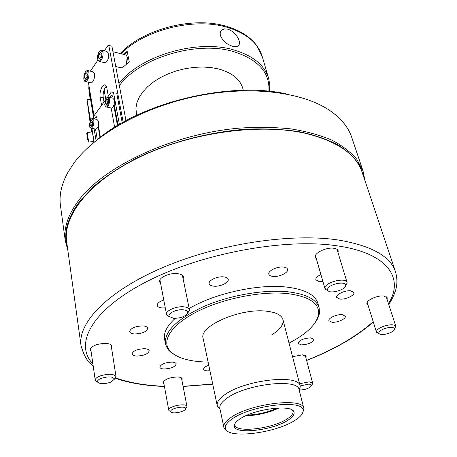 <?xml version="1.0" encoding="UTF-8"?>
<svg xmlns="http://www.w3.org/2000/svg" width="457" height="457" viewBox="0 0 457 457"><rect width="100%" height="100%" fill="white"/><g stroke="black" fill="none" stroke-linecap="round" stroke-linejoin="round"><path stroke-width="0.69" d="M220.44 35.543C219.834 33.007 220.388 31.093 222.085 29.796L224.69 28.86L227.929 29.185C233.561 31.453 237.297 35.303 239.142 40.753C239.874 43.501 239.359 45.334 237.606 46.254L232.607 46.271C226.598 44.329 222.542 40.753 220.44 35.543M268.887 91.303C270.156 72.686 258.262 59.41 233.213 51.487C196.556 40.547 139.414 57.93 119.357 85.648M118.957 83.528C139.808 55.885 196.916 38.896 233.59 49.864C252.864 55.565 264.546 65.065 268.63 78.376L269.779 84.791L269.573 91.371M123.561 54.377L127.166 51.298L129.257 61.809L123.858 66.494L121.385 67.882L119.997 67.55M127.166 51.298L124.761 54.674M136.632 115.318L135.918 108.229L136.894 102.808L139.202 97.318L142.807 91.897L147.645 86.699L153.598 81.86L160.527 77.519L168.256 73.805L176.568 70.818L185.234 68.659L194.014 67.373L202.668 66.996L210.957 67.545L218.652 68.978C232.03 72.697 240.091 79.192 242.827 88.452L243.33 90.292M363.024 170.969L351.764 137.448C348.388 127.275 341.088 118.306 329.845 110.548C302.745 92.006 250.722 85.236 197.173 96.073C143.641 106.915 95.307 134.147 74.068 162.898L68.139 171.929C61.524 183.88 58.97 195.156 60.473 205.77L65.288 240.805C63.443 227.906 68.19 214.07 79.535 199.292C105.756 165.211 173.997 133.627 239.577 128.109C257.902 126.932 275.171 127.212 291.389 128.943C306.738 131.467 320.254 135.215 331.942 140.185C342.436 145.754 350.748 152.152 356.883 159.39L363.024 170.969L364.932 180.521M67.516 247.957C62.935 233.59 67.219 217.761 80.375 200.474L94.508 185.725C106.167 176.071 119.871 167.045 135.632 158.642C168.53 142.595 208.769 131.879 246.706 129.154C265.357 128.451 282.74 129.274 298.855 131.633C313.959 134.815 327.012 139.231 338.003 144.892C347.68 151.141 355.009 158.173 359.979 166L364.212 178.367M67.83 250.202L65.288 240.805M98.146 138.962C142.635 101.637 231.865 80.706 288.316 94.359M136.614 356.06C143.966 355.74 148.171 353.975 149.228 350.776C148.925 349.594 147.422 348.902 144.72 348.702C137.334 349.011 133.101 350.765 132.027 353.969C132.336 355.18 133.867 355.877 136.614 356.06M164.006 368.982C171.072 368.605 175.134 366.92 176.185 363.915C175.905 362.869 174.534 362.27 172.083 362.11C164.983 362.47 160.898 364.155 159.83 367.16C160.121 368.228 161.515 368.839 164.006 368.982M208.769 365.257C205.29 366.497 203.582 367.822 203.645 369.239C203.919 370.193 205.164 370.73 207.392 370.856L209.923 370.758M301.243 344.886C308.481 344.435 312.691 342.579 313.879 339.311L310.783 337.866C303.511 338.306 299.278 340.157 298.084 343.424L301.243 344.886M331.993 322.248C337.283 322.859 346.366 318.74 345.286 316.187L342.276 314.679C336.98 314.033 327.823 318.203 328.92 320.728L331.993 322.248M339.854 299.084C345.423 299.838 355.083 295.313 353.872 292.474L350.77 290.823C345.189 290.024 335.455 294.599 336.678 297.41L339.854 299.084M320.905 274.514C317.249 276.251 315.564 278.005 315.838 279.775L319.312 281.701L322.956 281.621M272.789 276.399C278.964 277.296 288.813 272.601 287.579 269.293C287.213 268.128 285.928 267.396 283.723 267.094C277.536 266.145 267.596 270.904 268.842 274.171C269.213 275.371 270.527 276.114 272.789 276.399M213.642 286.156C219.92 286.973 229.277 282.632 228.197 279.353C227.82 278.039 226.369 277.228 223.827 276.908C217.538 276.034 208.089 280.432 209.175 283.677C209.557 285.025 211.043 285.853 213.642 286.156M163.783 300.038C159.327 301.529 157.134 303.317 157.208 305.407C157.574 306.807 159.179 307.652 162.018 307.938L165.285 307.892M134.478 333.964C142.236 333.696 146.663 331.799 147.748 328.263C147.411 326.955 145.829 326.172 142.99 325.921C135.198 326.172 130.748 328.063 129.634 331.599C129.977 332.942 131.593 333.73 134.478 333.964M305.87 357.688L306.121 356.454L302.437 354.826L292.56 356.706M181.897 380.19L182.234 378.927C181.915 377.762 180.332 377.099 177.493 376.951C169.216 377.431 164.44 379.361 163.172 382.755L163.943 383.794M338.037 252.687L338.203 250.802C337.752 249.482 336.329 248.642 333.924 248.271C326.367 246.934 313.496 253.304 315.233 257.44L316.393 258.936M183.126 278.953L183.457 276.999C182.977 275.205 181.006 274.091 177.527 273.646C169.638 272.583 158.351 277.753 159.567 281.82L160.618 283.5M111.531 347.777L111.942 346.217C111.554 344.618 109.543 343.675 105.91 343.396C96.764 343.715 91.531 345.863 90.223 349.834L91.074 351.193M387.056 299.266L387.233 297.793L383.823 296.01C377.316 295.079 365.48 300.62 366.982 303.836L367.982 304.962M66.665 241.787C62.683 215.498 89.743 180.766 140.893 156.471C191.923 132.176 260.37 123.007 305.727 133.398C337.329 141.23 356.163 154.249 362.23 172.466L395.568 271.932C390.381 256.228 371.324 245.592 338.397 240.022C291.046 232.784 217.703 243.918 162.503 267.665C107.166 291.412 77.507 323.105 81.032 345.709L66.665 241.787M175.242 355.169L171.204 352.581L168.587 350.119L167.365 348.514L165.44 343.83C164.183 331.502 176.985 319.049 203.851 306.47C229.762 295.199 264.169 289.27 287.996 291.795C306.15 294.011 316.53 299.341 319.129 307.784L319.483 312.834L319.1 314.816L317.518 318.866L315.387 322.299M165.44 343.83L164.577 339.22C163.429 332.873 166.971 325.932 175.202 318.392M189.198 308.492C214.847 293.268 258.582 283.7 286.739 287.087C304.859 289.361 315.233 294.754 317.849 303.265L319.129 307.784M208.101 362.075L203.542 361.938C185.913 360.99 174.328 356.791 168.787 349.342C161.835 339.06 173.254 323.145 199.229 310.583C225.135 298.021 262.307 290.932 287.544 293.6C309.143 296.416 319.489 303.282 318.58 314.205C316.65 324.242 306.796 333.867 289.03 343.093M299.318 390.626L300.186 386.108C299.461 373.409 242.793 380.053 223.684 395.551C218.817 399.252 216.664 402.588 217.235 405.565L203.108 338.306C198.646 326.309 239.788 308.075 265.991 311.131C275.897 312.165 281.546 314.982 282.934 319.586C283.848 324.493 280.135 329.583 271.789 334.85M247.386 415.065C257.845 414.648 267.848 412.3 277.405 408.021M217.235 405.565L220.017 409.226M302.414 413.431L304.031 409.118L299.107 389.81C298.427 377.779 244.369 384.171 226.055 398.87C221.377 402.4 219.303 405.57 219.846 408.398L224.021 427.889L227.386 431.031M303.922 408.455C303.408 396.939 248.825 403.725 230.191 418.041C225.432 421.48 223.307 424.542 223.821 427.244M231.59 419.343C226.581 422.959 224.576 426.13 225.575 428.849C228.534 439.274 276.799 432.87 295.53 419.966C300.666 416.607 303.18 413.511 303.065 410.677C304.476 398.864 250.196 405.119 231.59 419.343M288.447 419.897C292.817 417.001 294.662 414.396 293.971 412.094C292.714 403.862 253.058 409.015 239.274 419.417C235.806 421.88 234.167 424.096 234.355 426.078C234.395 434.967 273.56 430.3 288.447 419.897M234.841 423.868L234.875 424.924C235.715 433.305 273.263 428.66 287.55 418.652C291.617 415.944 293.434 413.494 292.994 411.294L292.554 410.335M245.729 415.801C257.422 415.447 268.585 412.831 279.216 407.952M183.12 309.789C176.459 309.052 167.108 313.639 169.29 316.524L173.751 318.346C181.115 318.221 185.77 316.358 187.724 312.759C187.827 311.126 186.296 310.137 183.12 309.789M169.57 316.89L166.811 315.124L166.531 314.41C165.423 310.783 176.282 305.979 183.817 306.813C187.142 307.161 189.021 308.132 189.449 309.737L189.466 310.497L187.604 313.205M345.521 286.008L345.635 285.465C346.417 280.575 328.72 284.06 327.658 289.013L327.88 290.526C329.903 294.005 344.464 290.281 345.521 286.008M328.109 290.789L325.321 289.332L325.041 287.47C326.161 281.809 346.166 277.222 347.069 282.415L347.006 283.78L345.795 285.596M389.21 333.147C392.58 331.799 394.385 330.405 394.631 328.971C393.728 326.898 390.227 326.818 384.126 328.737C380.013 330.457 378.293 332.073 378.962 333.57C380.738 334.97 384.154 334.827 389.21 333.147M378.853 333.524L376.442 332.068C376.225 330.251 378.407 328.394 382.989 326.509C389.855 324.281 394.145 324.23 395.853 326.361L394.694 328.874M299.649 389.998L299.981 390.015C306.03 389.598 309.863 388.102 311.48 385.525C311.48 384.697 310.532 384.228 308.624 384.131L300.146 385.965M299.575 383.749L309.206 381.841L312.685 383.234L311.754 385.097M170.758 411.363L170.872 411.768C171.992 414.459 185.531 411.7 185.588 408.775L185.599 408.667C186.056 405.308 170.33 408.158 170.758 411.363M170.49 411.529L168.884 410.529L168.742 410.026C168.17 406.216 186.742 402.623 186.97 406.49L185.856 408.409M101.191 378.35C98.295 379.596 97.095 380.852 97.592 382.115C100.009 384.166 104.345 384.2 110.6 382.218L114.359 379.236C113.119 376.448 108.732 376.151 101.191 378.35M97.615 382.155L95.245 380.218C95.159 378.779 96.684 377.391 99.82 376.06C108.315 373.472 113.719 373.666 116.027 376.654L114.353 379.281M126.926 56.245L127.417 57.633L126.789 63.854M126.389 64.197L127.172 57.142L126.606 55.583L124.978 54.726L112.948 51.738M108.303 96.153L106.784 87.698C106.355 85.613 105.533 84.676 104.316 84.899L102.391 86.476C100.449 89.635 99.695 93.131 100.117 96.964L101.591 105.378M104.019 102.042L103.242 97.644C102.808 93.816 103.562 90.326 105.51 87.178L106.344 86.23M90.132 98.901L88.778 88.372L88.949 85.648L94.022 115.775M123.162 122.259L108.795 45.414L108.115 45.289L104.339 50.79M125.983 120.705L111.902 46.197L108.795 45.414M97.987 60.038L90.337 71.183M88.378 82.237L88.949 85.648M97.598 58.873L98.078 60.181C100.586 60.792 101.917 58.176 102.077 52.344C101.54 50.247 100.597 49.996 99.243 51.584C97.861 53.789 97.312 56.217 97.598 58.873M100.226 50.676L101.254 50.024L103.014 52.047C103.225 56.714 102.122 59.873 99.7 61.512L98.466 60.952L98.146 60.324M104.385 62.638L105.327 62.86C107.766 61.232 108.875 58.09 108.652 53.435L106.875 51.418L102.174 50.253M100.169 52.338L98.701 54.486L98.364 57.759L99.489 58.902L100.963 56.759L101.3 53.469L100.169 52.338M100.003 58.153L98.364 57.759M101.134 55.08L98.701 54.486M83.785 79.038L84.299 80.443C86.67 80.94 87.921 78.393 88.058 72.8C87.561 70.715 86.664 70.435 85.368 71.943L83.979 75.296L83.785 79.038M86.293 71.092L87.258 70.469L88.972 72.514C89.166 77.039 88.127 80.089 85.847 81.672L84.699 81.197L84.362 80.558M90.503 82.717L91.4 82.917C93.691 81.352 94.736 78.313 94.53 73.8L92.8 71.755L88.132 70.669M86.247 72.72L84.848 74.765L84.516 77.97L85.579 79.147L86.984 77.102L87.321 73.88L86.247 72.72M86.133 78.341L84.516 77.97M87.173 75.296L84.848 74.765M95.536 129.08L97.307 139.614M97.078 117.849L95.993 116.598L94.485 118.911M100.369 137.209L98.364 125.418M119.391 124.418L113.513 92.508L111.399 91.908L107.624 97.09M105.081 100.586L93.816 116.055L93.251 118.666M94.096 128.794L96.061 140.602M112.736 96.501L111.622 95.267L110.057 97.512M118.003 125.241L114.141 104.162M111.165 108.012L114.65 127.297M98.335 127.583L100.02 137.483M111.399 91.908L113.513 92.508M122.225 122.784L116.718 93.222M113.97 106.504L117.455 125.572M90.212 120.328L89.206 114.581L90.052 120.648M90.435 119.951L87.516 102.539L90.332 120.111M94.108 142.196L93.377 137.757M92.388 131.765L91.823 128.348M91.691 128.326L92.274 131.867M93.851 141.384L93.999 142.287M90.983 128.28L91.589 131.959M93.159 141.481L93.377 142.807M94.159 142.156L91.874 128.36M90.475 119.888L87.001 99.323L89.892 121.019M91.029 128.28L91.634 131.953M93.205 141.476L93.422 142.773M93.525 142.687L93.319 141.459M91.748 131.942L91.143 128.263M87.001 99.323L90.372 98.866L90.549 99.415L87.161 99.872M93.548 117.289L90.549 99.415M104.739 104.664L105.23 105.961C107.469 106.544 108.64 104.287 108.732 99.198C108.195 97.158 107.286 96.935 106.001 98.541L104.739 104.664M106.898 97.627L107.806 97.021L109.543 98.946C109.766 102.934 108.84 105.647 106.761 107.081L105.573 106.612L105.23 105.961L105.573 106.612M110.657 107.903L111.599 108.103C113.69 106.675 114.621 103.979 114.387 100.003L112.639 98.078L108.737 97.227M107.007 99.209L105.778 100.894L105.504 103.619L106.452 104.67L107.686 102.991L107.961 100.254L107.007 99.209M106.989 103.933L105.504 103.619M107.852 101.34L105.778 100.894M89.264 125.824L89.795 127.217C91.891 127.674 92.982 125.481 93.057 120.631C92.56 118.614 91.708 118.357 90.492 119.86L89.264 125.824M91.326 119.02L92.165 118.443L93.845 120.391C94.045 124.247 93.177 126.863 91.234 128.234L90.143 127.846L89.789 127.206L90.143 127.846M95.113 128.994L96.004 129.171C97.952 127.8 98.826 125.195 98.615 121.351L96.924 119.403L93.039 118.62M91.429 120.568L90.263 122.168L89.989 124.83L90.88 125.904L92.051 124.31L92.325 121.636L91.429 120.568M91.457 125.121L89.989 124.83M92.234 122.562L90.263 122.168M87.733 139.956L86.721 133.227L87.733 139.956M86.739 133.21L87.213 132.587L88.681 142.11M93.839 141.39L92.377 131.85L87.23 132.576M86.973 134.798L87.79 140.059L86.973 134.798M105.676 99.089L104.236 89.595M120.968 53.732C144.612 29.636 194.568 17.24 227.437 27.391C246.494 33.321 258.108 43.061 262.267 56.617L256.634 45.409C250.099 36.8 240.176 30.482 226.872 26.437M84.442 355.535L81.032 345.709C83.694 355.46 87.75 362.235 93.205 366.046M164.394 386.268C145.566 385.565 129.342 382.772 115.724 377.899M92.902 363.943C74.011 344.395 90.926 310.549 145.812 282.072C200.423 253.549 284.602 237.88 336.929 245.803C388.204 253.018 404.382 278.427 388.49 303.677M373.198 321.677C356.437 336.529 334.233 349.416 306.578 360.356M212.711 384.04L183.08 386.319M103.242 97.644L100.117 96.964M93.594 117.072L88.778 88.372M220.463 31.99L222.085 29.796M104.693 93.571L104.23 89.623M120.162 53.532C143.247 28.98 192.951 16.149 226.209 26.249M268.63 78.376L262.267 56.617M169.696 330.017L170.175 332.536M115.432 378.293C129.274 383.08 145.606 385.805 164.429 386.468M168.787 349.342L167.365 348.514M318.58 314.205L319.483 312.834M183.108 386.485L212.739 384.177M306.618 360.499C334.107 349.656 356.34 336.849 373.323 322.082M388.81 304.659C396.745 291.452 398.521 283.169 395.568 271.932M219.948 408.895L217.406 406.176M225.575 428.849L224.021 427.889M292.908 411.026L293.971 412.094M292.8 410.523L292.931 411.043M234.704 424.153L234.818 424.673M234.829 424.644L234.355 426.078M303.065 410.677L304.031 409.118M299.232 390.301L300.3 386.736M282.934 319.586L300.186 386.108M169.29 316.524L166.811 315.124M166.531 314.41L159.921 279.861M189.449 309.737L182.383 275.331M187.724 312.759L189.466 310.497M345.635 285.465L347.143 283.112M347.069 282.415L337.009 249.311M325.007 288.704L315.416 255.554M327.88 290.526L325.321 289.332M394.631 328.971L395.916 326.818M395.853 326.361L386.216 296.673M376.442 332.068L367.171 302.363M378.962 333.57L376.654 332.473M311.48 385.525L312.719 383.577M312.685 383.234L305.287 355.5M185.588 408.775L186.976 406.85M170.872 411.768L168.884 410.529M168.759 410.192L163.52 381.486M186.97 406.49L181.452 377.888M97.592 382.115L95.404 380.71M95.245 380.218L90.652 348.268M116.027 376.654L111.08 344.869M114.359 379.236L116.015 377.174M121.385 67.882L115.747 66.533M105.601 85.191L104.316 84.899M98.078 60.181L98.466 60.952M105.327 62.86L99.7 61.512M84.299 80.443L84.699 81.197M91.4 82.917L85.847 81.672M106.744 87.504L105.481 87.218M95.993 116.598L96.553 116.712M111.622 95.267L112.216 95.399M119.803 107.743L119.408 107.658M114.593 106.635L113.307 106.361M111.599 108.103L106.761 107.081M98.746 127.663L97.621 127.446M96.004 129.171L91.234 128.234M88.041 141.647L88.704 142.127M93.874 141.384L88.698 142.116"/></g></svg>
